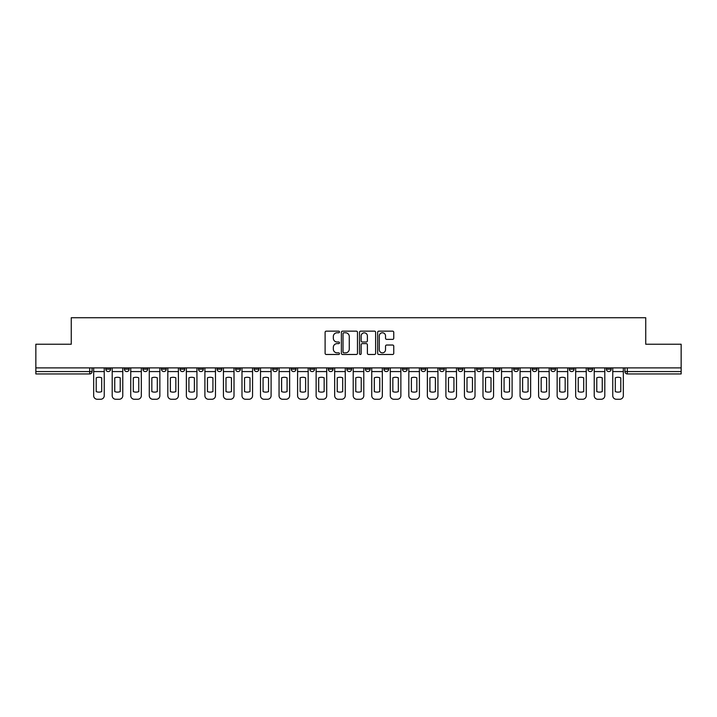<?xml version="1.0" encoding="UTF-8"?>
<svg xmlns="http://www.w3.org/2000/svg" width="717" height="717" viewBox="0 0 717 717"><rect width="100%" height="100%" fill="white"/><g stroke="black" fill="none" stroke-linecap="round" stroke-linejoin="round"><path stroke-width="1.08" d="M339.491 331.962A0.816 0.816 0 0 0 338.666 331.146L326.28 331.146A1.165 1.165 0 0 0 325.106 332.312L325.106 353.311A1.165 1.165 0 0 0 326.28 354.476L338.666 354.476A0.816 0.816 0 0 0 339.491 353.66A0.816 0.816 0 0 0 338.666 352.845L337.062 352.845A3.728 3.728 0 0 1 333.333 349.116L333.333 347.36A3.728 3.728 0 0 1 337.062 343.631L338.666 343.631A0.816 0.816 0 0 0 339.491 342.816A0.816 0.816 0 0 0 338.666 342L337.062 342A3.728 3.728 0 0 1 333.333 338.263L333.333 336.515A3.728 3.728 0 0 1 337.062 332.778L338.666 332.778A0.816 0.816 0 0 0 339.491 331.962M606.403 367.893L606.403 369.192L611.153 369.192A2.375 2.375 0 0 1 608.778 371.576A2.375 2.375 0 0 1 606.403 369.192L606.403 367.893M587.859 367.893L587.859 369.192L592.618 369.192A2.375 2.375 0 0 1 590.234 371.576A2.375 2.375 0 0 1 587.859 369.192L587.859 367.893M476.626 367.893L476.626 369.192L481.376 369.192A2.375 2.375 0 0 1 479.001 371.576A2.375 2.375 0 0 1 476.626 369.192L476.626 367.893M458.091 367.893L458.091 369.192L462.841 369.192A2.375 2.375 0 0 1 460.466 371.576A2.375 2.375 0 0 1 458.091 369.192L458.091 367.893M439.548 367.893L439.548 369.192L444.298 369.192A2.375 2.375 0 0 1 441.923 371.576A2.375 2.375 0 0 1 439.548 369.192L439.548 367.893M402.47 367.893L402.47 369.192L407.22 369.192A2.375 2.375 0 0 1 404.845 371.576A2.375 2.375 0 0 1 402.47 369.192L402.47 367.893M365.392 369.192L365.392 367.893L365.392 369.192A2.375 2.375 0 0 0 367.767 371.576A2.375 2.375 0 0 1 365.392 369.192L370.142 369.192A2.375 2.375 0 0 1 367.767 371.576A2.375 2.375 0 0 0 370.142 369.192L370.142 367.893L370.142 369.192M346.858 369.192L346.858 367.893L346.858 369.192A2.375 2.375 0 0 0 349.233 371.576A2.375 2.375 0 0 1 346.858 369.192L351.608 369.192A2.375 2.375 0 0 1 349.233 371.576M328.314 369.192L328.314 367.893L328.314 369.192A2.375 2.375 0 0 0 330.689 371.576A2.375 2.375 0 0 1 328.314 369.192L333.064 369.192A2.375 2.375 0 0 1 330.689 371.576A2.375 2.375 0 0 0 333.064 369.192L333.064 367.893L333.064 369.192M309.78 367.893L309.78 369.192L314.53 369.192A2.375 2.375 0 0 1 312.155 371.576A2.375 2.375 0 0 1 309.78 369.192L309.78 367.893M291.236 367.893L291.236 369.192L295.987 369.192A2.375 2.375 0 0 1 293.612 371.576A2.375 2.375 0 0 1 291.236 369.192L291.236 367.893M272.702 367.893L272.702 369.192L277.452 369.192A2.375 2.375 0 0 1 275.077 371.576A2.375 2.375 0 0 1 272.702 369.192L272.702 367.893M254.159 369.192L254.159 367.893L254.159 369.192A2.375 2.375 0 0 0 256.534 371.576A2.375 2.375 0 0 1 254.159 369.192L258.909 369.192A2.375 2.375 0 0 1 256.534 371.576M217.081 369.192L217.081 367.893L217.081 369.192A2.375 2.375 0 0 0 219.456 371.576A2.375 2.375 0 0 1 217.081 369.192L221.831 369.192A2.375 2.375 0 0 1 219.456 371.576A2.375 2.375 0 0 0 221.831 369.192L221.831 367.893L221.831 369.192M198.537 369.192L198.537 367.893L198.537 369.192A2.375 2.375 0 0 0 200.921 371.576A2.375 2.375 0 0 1 198.537 369.192L203.296 369.192A2.375 2.375 0 0 1 200.921 371.576A2.375 2.375 0 0 0 203.296 369.192L203.296 367.893L203.296 369.192M180.003 369.192L180.003 367.893L180.003 369.192A2.375 2.375 0 0 0 182.378 371.576A2.375 2.375 0 0 1 180.003 369.192L184.753 369.192A2.375 2.375 0 0 1 182.378 371.576A2.375 2.375 0 0 0 184.753 369.192L184.753 367.893L184.753 369.192M161.459 369.192L161.459 367.893L161.459 369.192A2.375 2.375 0 0 0 163.843 371.576A2.375 2.375 0 0 1 161.459 369.192L166.219 369.192A2.375 2.375 0 0 1 163.843 371.576M142.925 369.192L142.925 367.893L142.925 369.192A2.375 2.375 0 0 0 145.3 371.576A2.375 2.375 0 0 1 142.925 369.192L147.675 369.192A2.375 2.375 0 0 1 145.3 371.576A2.375 2.375 0 0 0 147.675 369.192L147.675 367.893L147.675 369.192M124.382 369.192L124.382 367.893L124.382 369.192A2.375 2.375 0 0 0 126.766 371.576A2.375 2.375 0 0 1 124.382 369.192L129.141 369.192A2.375 2.375 0 0 1 126.766 371.576A2.375 2.375 0 0 0 129.141 369.192L129.141 367.893L129.141 369.192M392.593 339.374A1.165 1.165 0 0 0 393.758 338.209L393.758 332.312A1.165 1.165 0 0 0 392.593 331.146L378.827 331.146A1.165 1.165 0 0 0 377.662 332.312L377.662 353.311A1.165 1.165 0 0 0 378.827 354.476L392.593 354.476A1.165 1.165 0 0 0 393.758 353.311L393.758 346.194A1.165 1.165 0 0 0 392.593 345.029L386.696 345.029A1.165 1.165 0 0 0 385.531 346.194L385.531 349.726A3.119 3.119 0 0 1 382.412 352.845A3.119 3.119 0 0 1 379.293 349.726L379.293 335.906A3.119 3.119 0 0 1 382.412 332.778A3.119 3.119 0 0 1 385.531 335.906L385.531 338.209A1.165 1.165 0 0 0 386.696 339.374L392.593 339.374M35.85 367.893L35.85 344.241L71.261 344.241L71.261 317.739L645.739 317.739L645.739 344.241L681.15 344.241L681.15 367.893L35.85 367.893L35.85 371.576L92.063 371.576L92.063 367.893L92.063 371.576A2.375 2.375 0 0 1 89.688 373.951L35.85 373.951L35.85 371.576M357.478 332.312A1.165 1.165 0 0 0 356.313 331.146L342.547 331.146A1.165 1.165 0 0 0 341.382 332.312L341.382 353.311A1.165 1.165 0 0 0 342.547 354.476L356.313 354.476A1.165 1.165 0 0 0 357.478 353.311L357.478 332.312M360.687 331.146L374.453 331.146A1.165 1.165 0 0 1 375.618 332.312L375.618 353.311A1.165 1.165 0 0 1 374.453 354.476L368.565 354.476A1.165 1.165 0 0 1 367.391 353.311L367.391 344.796A1.165 1.165 0 0 0 366.226 343.631L362.318 343.631A1.165 1.165 0 0 0 361.153 344.796L361.153 353.66A0.816 0.816 0 0 1 360.337 354.476A0.816 0.816 0 0 1 359.522 353.66L359.522 332.312A1.165 1.165 0 0 1 360.687 331.146M624.937 367.893L624.937 371.576L681.15 371.576L681.15 373.951L627.312 373.951A2.375 2.375 0 0 1 624.937 371.576L624.937 367.893M681.15 367.893L681.15 371.576M611.153 367.893L611.153 369.192M592.618 367.893L592.618 369.192L592.618 367.893M574.075 367.893L574.075 369.192A2.375 2.375 0 0 1 571.7 371.576A2.375 2.375 0 0 1 569.325 369.192L574.075 369.192M569.325 367.893L569.325 369.192M555.541 367.893L555.541 369.192A2.375 2.375 0 0 1 553.157 371.576A2.375 2.375 0 0 1 550.781 369.192L555.541 369.192M550.781 367.893L550.781 369.192M536.997 367.893L536.997 369.192A2.375 2.375 0 0 1 534.622 371.576A2.375 2.375 0 0 1 532.247 369.192L536.997 369.192M532.247 367.893L532.247 369.192M518.463 367.893L518.463 369.192A2.375 2.375 0 0 1 516.079 371.576A2.375 2.375 0 0 1 513.704 369.192L518.463 369.192M513.704 367.893L513.704 369.192M499.919 367.893L499.919 369.192A2.375 2.375 0 0 1 497.544 371.576A2.375 2.375 0 0 1 495.169 369.192L499.919 369.192M495.169 367.893L495.169 369.192M481.376 367.893L481.376 369.192A2.375 2.375 0 0 1 479.001 371.576M462.841 367.893L462.841 369.192M444.298 369.192L444.298 367.893L444.298 369.192A2.375 2.375 0 0 1 441.923 371.576M425.764 367.893L425.764 369.192A2.375 2.375 0 0 1 423.388 371.576A2.375 2.375 0 0 1 421.013 369.192A2.375 2.375 0 0 0 423.388 371.576A2.375 2.375 0 0 0 425.764 369.192L421.013 369.192L421.013 367.893M407.22 369.192L407.22 367.893L407.22 369.192A2.375 2.375 0 0 1 404.845 371.576M388.686 367.893L388.686 369.192A2.375 2.375 0 0 1 386.311 371.576A2.375 2.375 0 0 1 383.936 369.192A2.375 2.375 0 0 0 386.311 371.576M383.936 367.893L383.936 369.192L388.686 369.192M351.608 367.893L351.608 369.192L351.608 367.893M314.53 369.192L314.53 367.893L314.53 369.192A2.375 2.375 0 0 1 312.155 371.576M295.987 369.192L295.987 367.893L295.987 369.192A2.375 2.375 0 0 1 293.612 371.576M277.452 369.192L277.452 367.893L277.452 369.192A2.375 2.375 0 0 1 275.077 371.576M258.909 367.893L258.909 369.192L258.909 367.893M240.374 369.192L240.374 367.893L240.374 369.192A2.375 2.375 0 0 1 237.999 371.576A2.375 2.375 0 0 1 235.624 369.192L240.374 369.192A2.375 2.375 0 0 1 237.999 371.576M235.624 367.893L235.624 369.192M166.219 367.893L166.219 369.192L166.219 367.893M110.597 367.893L110.597 369.192A2.375 2.375 0 0 1 108.222 371.576A2.375 2.375 0 0 1 105.847 369.192A2.375 2.375 0 0 0 108.222 371.576A2.375 2.375 0 0 0 110.597 369.192L110.597 367.893M105.847 367.893L105.847 369.192L110.597 369.192M89.688 367.893L89.688 373.951A2.375 2.375 0 0 0 92.063 371.576M343.828 332.778A0.816 0.816 0 0 0 343.013 333.602L343.013 352.029A0.816 0.816 0 0 0 343.828 352.845L345.522 352.845A3.728 3.728 0 0 0 349.26 349.116L349.26 336.515A3.728 3.728 0 0 0 345.522 332.778L343.828 332.778M367.391 335.959A3.119 3.119 0 0 0 364.272 332.84A3.119 3.119 0 0 0 361.153 335.959L361.153 340.826A1.165 1.165 0 0 0 362.318 342L366.226 342A1.165 1.165 0 0 0 367.391 340.826L367.391 335.959M93.667 371.576L93.667 395.694A3.567 3.567 0 0 0 97.234 399.261L100.676 399.261A3.567 3.567 0 0 0 104.243 395.694L104.243 371.576L93.667 371.576L93.667 367.893M104.243 371.576L104.243 367.893M101.689 391.607L101.689 377.805A7.367 7.367 0 0 0 96.221 377.805L96.221 391.607A7.367 7.367 0 0 0 101.689 391.607M112.202 371.576L112.202 395.694A3.567 3.567 0 0 0 115.769 399.261L119.219 399.261A3.567 3.567 0 0 0 122.777 395.694L122.777 371.576L112.202 371.576L112.202 367.893M122.777 371.576L122.777 367.893M120.223 391.607L120.223 377.805A7.367 7.367 0 0 0 114.756 377.805L114.756 391.607A7.367 7.367 0 0 0 120.223 391.607M130.745 371.576L130.745 395.694A3.567 3.567 0 0 0 134.312 399.261L137.754 399.261A3.567 3.567 0 0 0 141.321 395.694L141.321 371.576L130.745 371.576L130.745 367.893M141.321 371.576L141.321 367.893M138.766 391.607L138.766 377.805A7.367 7.367 0 0 0 133.299 377.805L133.299 391.607A7.367 7.367 0 0 0 138.766 391.607M149.279 371.576L149.279 395.694A3.567 3.567 0 0 0 152.846 399.261L156.297 399.261A3.567 3.567 0 0 0 159.855 395.694L159.855 371.576L149.279 371.576L149.279 367.893M159.855 371.576L159.855 367.893M157.301 391.607L157.301 377.805A7.367 7.367 0 0 0 151.834 377.805L151.834 391.607A7.367 7.367 0 0 0 157.301 391.607M167.823 371.576L167.823 395.694A3.567 3.567 0 0 0 171.39 399.261L174.831 399.261A3.567 3.567 0 0 0 178.399 395.694L178.399 371.576L167.823 371.576L167.823 367.893M178.399 371.576L178.399 367.893M175.844 391.607L175.844 377.805A7.367 7.367 0 0 0 170.377 377.805L170.377 391.607A7.367 7.367 0 0 0 175.844 391.607M186.357 371.576L186.357 395.694A3.567 3.567 0 0 0 189.924 399.261L193.375 399.261A3.567 3.567 0 0 0 196.933 395.694L196.933 371.576L186.357 371.576L186.357 367.893M196.933 371.576L196.933 367.893M194.379 391.607L194.379 377.805A7.367 7.367 0 0 0 188.912 377.805L188.912 391.607A7.367 7.367 0 0 0 194.379 391.607M204.901 371.576L204.901 395.694A3.567 3.567 0 0 0 208.468 399.261L211.909 399.261A3.567 3.567 0 0 0 215.476 395.694L215.476 371.576L204.901 371.576L204.901 367.893M215.476 371.576L215.476 367.893M212.922 391.607L212.922 377.805A7.367 7.367 0 0 0 207.455 377.805L207.455 391.607A7.367 7.367 0 0 0 212.922 391.607M223.435 371.576L223.435 395.694A3.567 3.567 0 0 0 227.002 399.261L230.453 399.261A3.567 3.567 0 0 0 234.011 395.694L234.011 371.576L223.435 371.576L223.435 367.893M234.011 371.576L234.011 367.893M231.457 391.607L231.457 377.805A7.367 7.367 0 0 0 225.989 377.805L225.989 391.607A7.367 7.367 0 0 0 231.457 391.607M241.979 371.576L241.979 395.694A3.567 3.567 0 0 0 245.546 399.261L248.987 399.261A3.567 3.567 0 0 0 252.554 395.694L252.554 371.576L241.979 371.576L241.979 367.893M252.554 371.576L252.554 367.893M250 391.607L250 377.805A7.367 7.367 0 0 0 244.533 377.805L244.533 391.607A7.367 7.367 0 0 0 250 391.607M260.513 371.576L260.513 395.694A3.567 3.567 0 0 0 264.08 399.261L267.531 399.261A3.567 3.567 0 0 0 271.098 395.694L271.098 371.576L260.513 371.576L260.513 367.893M271.098 371.576L271.098 367.893M268.534 391.607L268.534 377.805A7.367 7.367 0 0 0 263.067 377.805L263.067 391.607A7.367 7.367 0 0 0 268.534 391.607M279.056 371.576L279.056 395.694A3.567 3.567 0 0 0 282.623 399.261L286.065 399.261A3.567 3.567 0 0 0 289.632 395.694L289.632 371.576L279.056 371.576L279.056 367.893M289.632 371.576L289.632 367.893M287.078 391.607L287.078 377.805A7.367 7.367 0 0 0 281.611 377.805L281.611 391.607A7.367 7.367 0 0 0 287.078 391.607M297.591 371.576L297.591 395.694A3.567 3.567 0 0 0 301.158 399.261L304.608 399.261A3.567 3.567 0 0 0 308.176 395.694L308.176 371.576L297.591 371.576L297.591 367.893M308.176 371.576L308.176 367.893M305.612 391.607L305.612 377.805A7.367 7.367 0 0 0 300.154 377.805L300.154 391.607A7.367 7.367 0 0 0 305.612 391.607M316.134 371.576L316.134 395.694A3.567 3.567 0 0 0 319.701 399.261L323.143 399.261A3.567 3.567 0 0 0 326.71 395.694L326.71 371.576L316.134 371.576L316.134 367.893M326.71 371.576L326.71 367.893M324.156 391.607L324.156 377.805A7.367 7.367 0 0 0 318.689 377.805L318.689 391.607A7.367 7.367 0 0 0 324.156 391.607M334.669 371.576L334.669 395.694A3.567 3.567 0 0 0 338.236 399.261L341.686 399.261A3.567 3.567 0 0 0 345.253 395.694L345.253 371.576L334.669 371.576L334.669 367.893M345.253 371.576L345.253 367.893M342.69 391.607L342.69 377.805A7.367 7.367 0 0 0 337.232 377.805L337.232 391.607A7.367 7.367 0 0 0 342.69 391.607M353.212 371.576L353.212 395.694A3.567 3.567 0 0 0 356.779 399.261L360.221 399.261A3.567 3.567 0 0 0 363.788 395.694L363.788 371.576L353.212 371.576L353.212 367.893M363.788 371.576L363.788 367.893M361.234 391.607L361.234 377.805A7.367 7.367 0 0 0 355.766 377.805L355.766 391.607A7.367 7.367 0 0 0 361.234 391.607M371.747 371.576L371.747 395.694A3.567 3.567 0 0 0 375.314 399.261L378.764 399.261A3.567 3.567 0 0 0 382.331 395.694L382.331 371.576L371.747 371.576L371.747 367.893M382.331 371.576L382.331 367.893M379.768 391.607L379.768 377.805A7.367 7.367 0 0 0 374.31 377.805L374.31 391.607A7.367 7.367 0 0 0 379.768 391.607M390.29 371.576L390.29 395.694A3.567 3.567 0 0 0 393.857 399.261L397.299 399.261A3.567 3.567 0 0 0 400.866 395.694L400.866 371.576L390.29 371.576L390.29 367.893M400.866 371.576L400.866 367.893M398.311 391.607L398.311 377.805A7.367 7.367 0 0 0 392.844 377.805L392.844 391.607A7.367 7.367 0 0 0 398.311 391.607M408.824 371.576L408.824 395.694A3.567 3.567 0 0 0 412.392 399.261L415.842 399.261A3.567 3.567 0 0 0 419.409 395.694L419.409 371.576L408.824 371.576L408.824 367.893M419.409 371.576L419.409 367.893M416.846 391.607L416.846 377.805A7.367 7.367 0 0 0 411.388 377.805L411.388 391.607A7.367 7.367 0 0 0 416.846 391.607M427.368 371.576L427.368 395.694A3.567 3.567 0 0 0 430.935 399.261L434.377 399.261A3.567 3.567 0 0 0 437.944 395.694L437.944 371.576L427.368 371.576L427.368 367.893M437.944 371.576L437.944 367.893M435.389 391.607L435.389 377.805A7.367 7.367 0 0 0 429.922 377.805L429.922 391.607A7.367 7.367 0 0 0 435.389 391.607M445.902 371.576L445.902 395.694A3.567 3.567 0 0 0 449.469 399.261L452.92 399.261A3.567 3.567 0 0 0 456.487 395.694L456.487 371.576L445.902 371.576L445.902 367.893M456.487 371.576L456.487 367.893M453.933 391.607L453.933 377.805A7.367 7.367 0 0 0 448.466 377.805L448.466 391.607A7.367 7.367 0 0 0 453.933 391.607M464.446 371.576L464.446 395.694A3.567 3.567 0 0 0 468.013 399.261L471.454 399.261A3.567 3.567 0 0 0 475.021 395.694L475.021 371.576L464.446 371.576L464.446 367.893M475.021 371.576L475.021 367.893M472.467 391.607L472.467 377.805A7.367 7.367 0 0 0 467 377.805L467 391.607A7.367 7.367 0 0 0 472.467 391.607M482.989 371.576L482.989 395.694A3.567 3.567 0 0 0 486.547 399.261L489.998 399.261A3.567 3.567 0 0 0 493.565 395.694L493.565 371.576L482.989 371.576L482.989 367.893M493.565 371.576L493.565 367.893M491.011 391.607L491.011 377.805A7.367 7.367 0 0 0 485.543 377.805L485.543 391.607A7.367 7.367 0 0 0 491.011 391.607M501.524 371.576L501.524 395.694A3.567 3.567 0 0 0 505.091 399.261L508.532 399.261A3.567 3.567 0 0 0 512.099 395.694L512.099 371.576L501.524 371.576L501.524 367.893M512.099 371.576L512.099 367.893M509.545 391.607L509.545 377.805A7.367 7.367 0 0 0 504.078 377.805L504.078 391.607A7.367 7.367 0 0 0 509.545 391.607M520.067 371.576L520.067 395.694A3.567 3.567 0 0 0 523.625 399.261L527.076 399.261A3.567 3.567 0 0 0 530.643 395.694L530.643 371.576L520.067 371.576L520.067 367.893M530.643 371.576L530.643 367.893M528.088 391.607L528.088 377.805A7.367 7.367 0 0 0 522.621 377.805L522.621 391.607A7.367 7.367 0 0 0 528.088 391.607M538.601 371.576L538.601 395.694A3.567 3.567 0 0 0 542.169 399.261L545.61 399.261A3.567 3.567 0 0 0 549.177 395.694L549.177 371.576L538.601 371.576L538.601 367.893M549.177 371.576L549.177 367.893M546.623 391.607L546.623 377.805A7.367 7.367 0 0 0 541.156 377.805L541.156 391.607A7.367 7.367 0 0 0 546.623 391.607M557.145 371.576L557.145 395.694A3.567 3.567 0 0 0 560.703 399.261L564.154 399.261A3.567 3.567 0 0 0 567.721 395.694L567.721 371.576L557.145 371.576L557.145 367.893M567.721 371.576L567.721 367.893M565.166 391.607L565.166 377.805A7.367 7.367 0 0 0 559.699 377.805L559.699 391.607A7.367 7.367 0 0 0 565.166 391.607M575.679 371.576L575.679 395.694A3.567 3.567 0 0 0 579.246 399.261L582.688 399.261A3.567 3.567 0 0 0 586.255 395.694L586.255 371.576L575.679 371.576L575.679 367.893M586.255 371.576L586.255 367.893M583.701 391.607L583.701 377.805A7.367 7.367 0 0 0 578.234 377.805L578.234 391.607A7.367 7.367 0 0 0 583.701 391.607M594.223 371.576L594.223 395.694A3.567 3.567 0 0 0 597.781 399.261L601.231 399.261A3.567 3.567 0 0 0 604.798 395.694L604.798 371.576L594.223 371.576L594.223 367.893M604.798 371.576L604.798 367.893M602.244 391.607L602.244 377.805A7.367 7.367 0 0 0 596.777 377.805L596.777 391.607A7.367 7.367 0 0 0 602.244 391.607M612.757 371.576L612.757 395.694A3.567 3.567 0 0 0 616.324 399.261L619.766 399.261A3.567 3.567 0 0 0 623.333 395.694L623.333 371.576L612.757 371.576L612.757 367.893M623.333 371.576L623.333 367.893M620.779 391.607L620.779 377.805A7.367 7.367 0 0 0 615.311 377.805L615.311 391.607A7.367 7.367 0 0 0 620.779 391.607M627.312 367.893L627.312 373.951"/></g></svg>
